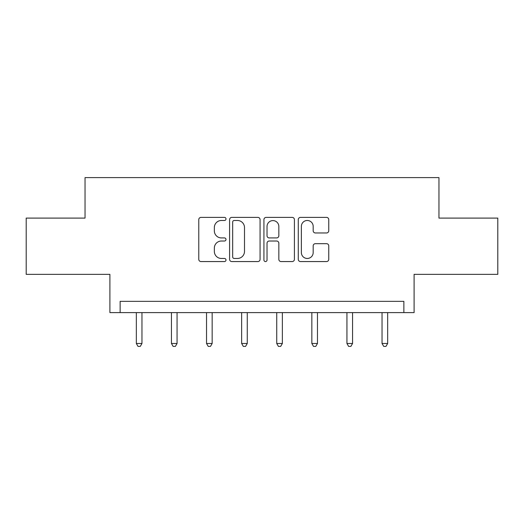 <?xml version="1.0" encoding="UTF-8"?>
<svg xmlns="http://www.w3.org/2000/svg" width="524" height="524" viewBox="0 0 524 524"><rect width="100%" height="100%" fill="white"/><g stroke="black" fill="none" stroke-linecap="round" stroke-linejoin="round"><path stroke-width="0.79" d="M226.001 218.94A1.546 1.546 0 0 0 224.455 217.394L200.987 217.394A2.207 2.207 0 0 0 198.779 219.602L198.779 259.354A2.207 2.207 0 0 0 200.987 261.561L224.455 261.561A1.546 1.546 0 0 0 226.001 260.015A1.546 1.546 0 0 0 224.455 258.47L221.416 258.47A7.067 7.067 0 0 1 214.349 251.402L214.349 248.088A7.067 7.067 0 0 1 221.416 241.02L224.455 241.02A1.546 1.546 0 0 0 226.001 239.475A1.546 1.546 0 0 0 224.455 237.929L221.416 237.929A7.067 7.067 0 0 1 214.349 230.861L214.349 227.554A7.067 7.067 0 0 1 221.416 220.486L224.455 220.486A1.546 1.546 0 0 0 226.001 218.94M26.2 218.102L26.2 274.353L109.902 274.353L109.902 312.605L414.098 312.605L414.098 274.353L497.8 274.353L497.8 218.102L438.961 218.102L438.961 177.603L85.039 177.603L85.039 218.102L26.2 218.102M326.544 232.964A2.207 2.207 0 0 0 328.751 230.757L328.751 219.602A2.207 2.207 0 0 0 326.544 217.394L300.481 217.394A2.207 2.207 0 0 0 298.274 219.602L298.274 259.354A2.207 2.207 0 0 0 300.481 261.561L326.544 261.561A2.207 2.207 0 0 0 328.751 259.354L328.751 245.88A2.207 2.207 0 0 0 326.544 243.673L315.389 243.673A2.207 2.207 0 0 0 313.182 245.88L313.182 252.561A5.908 5.908 0 0 1 307.274 258.47A5.908 5.908 0 0 1 301.366 252.561L301.366 226.394A5.908 5.908 0 0 1 307.274 220.486A5.908 5.908 0 0 1 313.182 226.394L313.182 230.757A2.207 2.207 0 0 0 315.389 232.964L326.544 232.964M403.86 312.605L403.86 301.352L120.14 301.352L120.14 312.605M260.068 219.602A2.207 2.207 0 0 0 257.86 217.394L231.798 217.394A2.207 2.207 0 0 0 229.591 219.602L229.591 259.354A2.207 2.207 0 0 0 231.798 261.561L257.86 261.561A2.207 2.207 0 0 0 260.068 259.354L260.068 219.602M266.14 217.394L292.202 217.394A2.207 2.207 0 0 1 294.409 219.602L294.409 259.354A2.207 2.207 0 0 1 292.202 261.561L281.047 261.561A2.207 2.207 0 0 1 278.84 259.354L278.84 243.234A2.207 2.207 0 0 0 276.633 241.02L269.231 241.02A2.207 2.207 0 0 0 267.024 243.234L267.024 260.015A1.546 1.546 0 0 1 265.478 261.561A1.546 1.546 0 0 1 263.932 260.015L263.932 219.602A2.207 2.207 0 0 1 266.14 217.394M234.228 220.486A1.546 1.546 0 0 0 232.682 222.032L232.682 256.924A1.546 1.546 0 0 0 234.228 258.47L237.431 258.47A7.067 7.067 0 0 0 244.498 251.402L244.498 227.554A7.067 7.067 0 0 0 237.431 220.486L234.228 220.486M278.84 226.506A5.908 5.908 0 0 0 272.932 220.597A5.908 5.908 0 0 0 267.024 226.506L267.024 235.721A2.207 2.207 0 0 0 269.231 237.929L276.633 237.929A2.207 2.207 0 0 0 278.84 235.721L278.84 226.506M136.338 312.605L136.338 343.475L141.965 343.475L141.965 312.605M141.965 343.475L140.275 346.397L138.028 346.397L136.338 343.475M171.44 312.605L171.44 343.475L177.06 343.475L177.06 312.605M177.06 343.475L175.376 346.397L173.123 346.397L171.44 343.475M206.535 312.605L206.535 343.475L212.161 343.475L212.161 312.605M212.161 343.475L210.478 346.397L208.225 346.397L206.535 343.475M241.636 312.605L241.636 343.475L247.263 343.475L247.263 312.605M247.263 343.475L245.573 346.397L243.326 346.397L241.636 343.475M276.738 312.605L276.738 343.475L282.364 343.475L282.364 312.605M282.364 343.475L280.674 346.397L278.427 346.397L276.738 343.475M311.839 312.605L311.839 343.475L317.465 343.475L317.465 312.605M317.465 343.475L315.776 346.397L313.522 346.397L311.839 343.475M346.94 312.605L346.94 343.475L352.56 343.475L352.56 312.605M352.56 343.475L350.877 346.397L348.624 346.397L346.94 343.475M382.035 312.605L382.035 343.475L387.662 343.475L387.662 312.605M387.662 343.475L385.972 346.397L383.725 346.397L382.035 343.475"/></g></svg>
